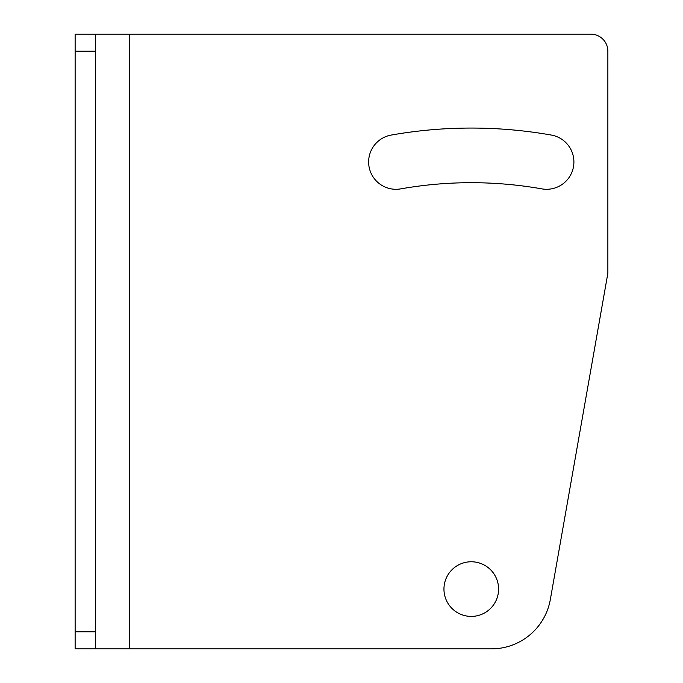 <?xml version="1.0" encoding="UTF-8"?>
<svg xmlns="http://www.w3.org/2000/svg" width="683" height="683" viewBox="0 0 683 683"><rect width="100%" height="100%" fill="white"/><g stroke="black" fill="none" stroke-linecap="round" stroke-linejoin="round"><path stroke-width="1.02" d="M550.344 599.469L607.87 273.2L607.87 51.225A17.075 17.075 0 0 0 590.795 34.15L75.13 34.15L75.13 648.85L491.487 648.85A59.763 59.763 0 0 0 550.344 599.469A59.763 59.763 0 0 1 491.487 648.85M443.95 589.087A27.32 27.32 0 0 0 471.27 616.408A27.32 27.32 0 0 0 498.59 589.087A27.32 27.32 0 0 0 471.27 561.768A27.32 27.32 0 0 0 443.95 589.087M391.214 135.063A27.32 27.32 0 0 0 369.051 166.712A27.32 27.32 0 0 0 400.699 188.875A406.385 406.385 0 0 1 541.841 188.875A27.32 27.32 0 0 0 573.489 166.712A27.32 27.32 0 0 0 551.326 135.063A461.025 461.025 0 0 0 391.214 135.063M590.795 34.15A17.075 17.075 0 0 1 607.87 51.225M95.62 34.15L95.62 648.85L75.13 648.85M129.77 648.85L129.77 34.15M95.62 51.225L75.13 51.225M95.62 631.775L75.13 631.775"/></g></svg>

